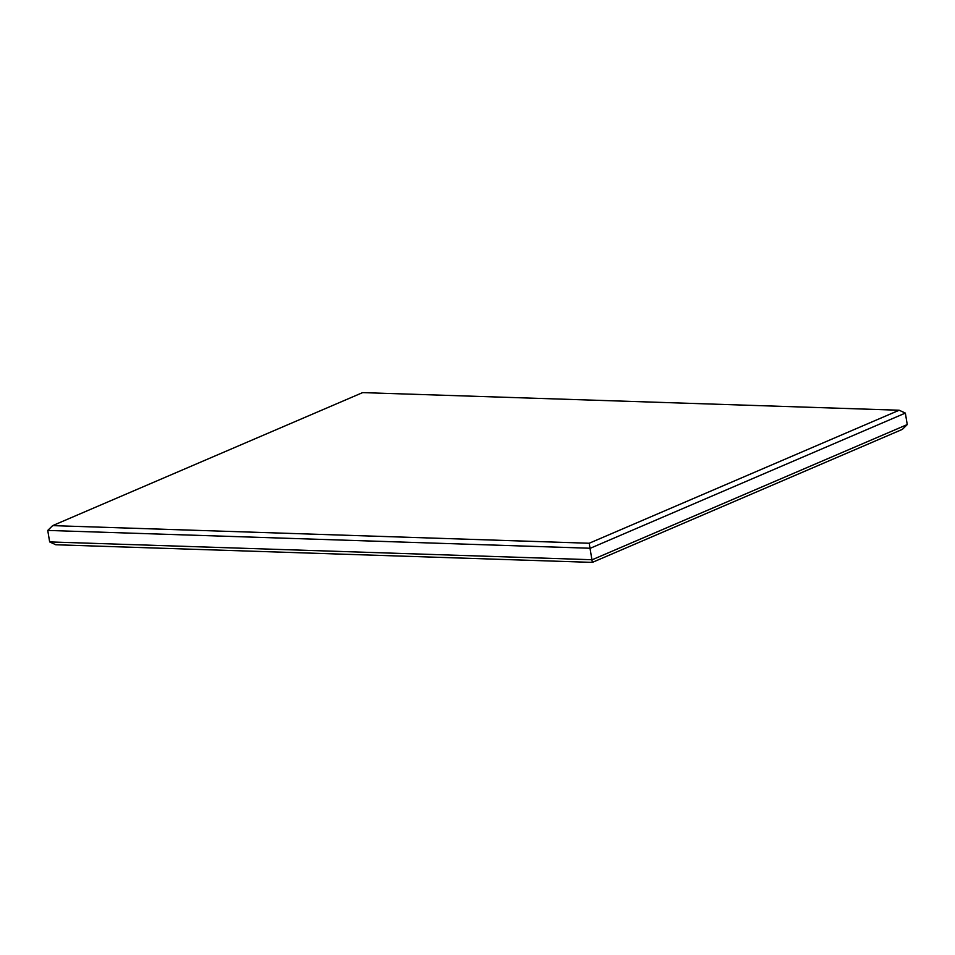 <?xml version="1.0" encoding="UTF-8"?>
<svg xmlns="http://www.w3.org/2000/svg" width="955" height="955" viewBox="0 0 955 955"><rect width="100%" height="100%" fill="white"/><g stroke="black" fill="none" stroke-linecap="round" stroke-linejoin="round"><path stroke-width="1.43" d="M49.648 541.915L592.219 559.737L907.25 424.569L902.344 429.38L592.363 562.388L55.82 544.768L49.648 541.915L47.75 530.431L590.321 548.254L905.352 413.085L899.18 410.232L362.637 392.612L52.656 525.62L589.187 543.252L899.18 410.232M907.25 424.569L905.352 413.085M592.363 562.388L589.187 543.252M52.656 525.62L47.75 530.431"/></g></svg>
